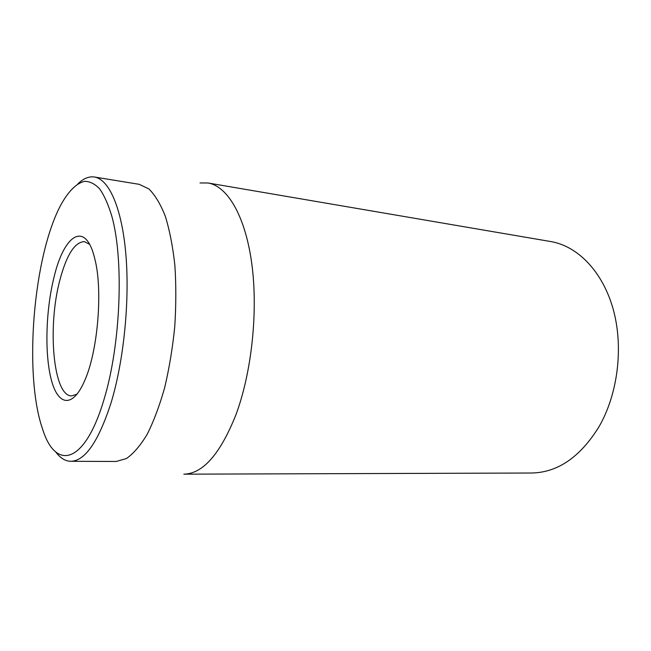 <?xml version="1.0" encoding="UTF-8"?>
<svg xmlns="http://www.w3.org/2000/svg" width="651" height="651" viewBox="0 0 651 651"><rect width="100%" height="100%" fill="white"/><g stroke="black" fill="none" stroke-linecap="round" stroke-linejoin="round"><path stroke-width="0.98" d="M77.087 394.156L71.586 395.906C53.081 396.06 47.287 326.509 59.908 279.971C66.597 254.801 74.759 242.026 84.41 241.635L89.553 244.271M54.066 277.041C45.822 309.803 44.488 353.509 51.234 379.5C57.874 405.654 72.652 408.722 84.695 380.591C97.886 351.296 102.988 289.98 94.818 258.903C85.68 219.867 64.107 234.368 54.066 277.041M104.209 398.819C84.768 465.148 55.538 470.64 42.673 429.318C23.355 374.488 33.307 254.801 61.414 203.909C68.681 191.077 76.615 183.118 84.597 181.344C89.895 181.32 94.973 183.899 99.823 189.083C104.453 195.805 108.522 205.081 112.029 216.913C124.007 260.701 120.671 344.314 104.209 398.819M598.953 426.828C617.986 393.928 623.731 346.91 613.161 309.103C602.549 271.255 577.461 246.021 550.827 241.562L208.027 182.988C227.37 186.113 245.289 215.782 251.774 263.59C258.252 311.308 251.734 372.486 235.841 414.996C220.184 454.081 202.843 473.806 183.818 474.172L531.574 473.017C557.655 472.569 580.114 457.173 598.953 426.828M55.579 451.753C60.112 457.978 65.181 461.16 70.772 461.299C85.135 461.014 98.602 441.394 111.183 402.432C123.877 360.459 129.858 300.428 125.838 254.012C121.818 207.523 108.88 179.196 94.411 177.007C88.87 176.218 83.352 178.52 77.851 183.907M70.772 461.299L116.187 461.478L126.457 458.532C133.512 453.617 140.429 445.528 147.207 434.258C153.75 421.23 159.576 405.671 164.687 387.581C169.227 368.368 172.58 348.114 174.737 326.818C176.128 305.449 176.169 284.926 174.867 265.226C172.808 246.542 169.634 230.234 165.33 216.303C160.512 204.064 155.019 194.942 148.876 188.936L139.233 184.331L94.411 177.007M200.003 182.955L208.027 182.988"/></g></svg>
